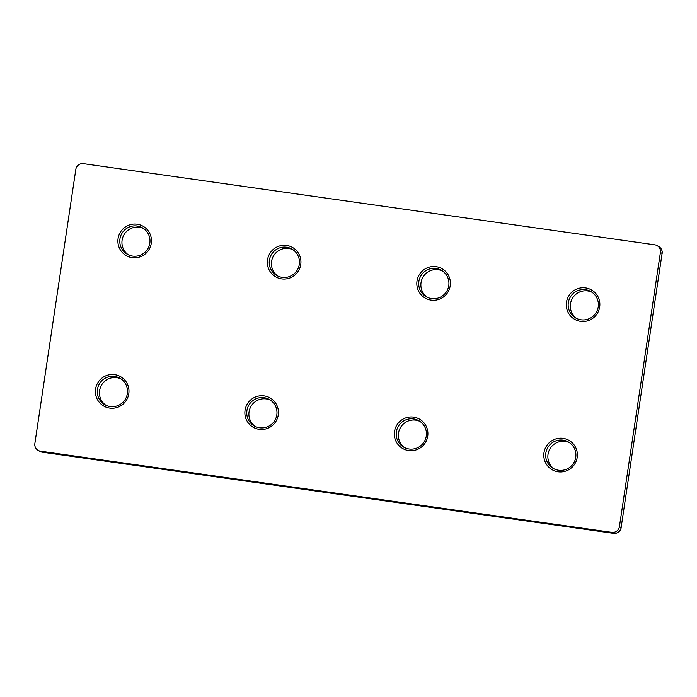 <?xml version="1.0" encoding="UTF-8"?>
<svg xmlns="http://www.w3.org/2000/svg" width="697" height="697" viewBox="0 0 697 697"><rect width="100%" height="100%" fill="white"/><g stroke="black" fill="none" stroke-linecap="round" stroke-linejoin="round"><path stroke-width="1.05" d="M278.26 414.968A16.928 16.745 120.1 0 1 259.153 429.326A16.928 16.745 120.1 0 1 245.048 410.254A16.928 16.745 120.1 0 1 264.154 395.896A16.928 16.745 120.1 0 1 278.26 414.968M246.912 410.611A15.238 15.073 -59.9 0 0 254.222 425.919A15.238 15.073 -59.9 0 0 276.814 414.854A15.238 15.073 -59.9 0 0 269.504 399.555A15.238 15.073 -59.9 0 0 246.912 410.611M255.302 426.486A15.238 15.073 120.1 0 1 270.532 400.209M404.774 447.718A15.238 15.073 120.1 0 1 420.003 421.441M427.723 436.2A16.928 16.745 120.1 0 1 408.625 450.558A16.928 16.745 120.1 0 1 394.511 431.487A16.928 16.745 120.1 0 1 413.617 417.128A16.928 16.745 120.1 0 1 427.723 436.2M396.384 431.844A15.238 15.073 -59.9 0 0 403.694 447.143A15.238 15.073 -59.9 0 0 426.276 436.087A15.238 15.073 -59.9 0 0 418.967 420.788A15.238 15.073 -59.9 0 0 396.384 431.844M427.261 297.262A15.238 15.073 120.1 0 1 442.482 270.985M450.21 285.753A16.928 16.745 120.1 0 1 431.103 300.111A16.928 16.745 120.1 0 1 416.998 281.03A16.928 16.745 120.1 0 1 436.104 266.672A16.928 16.745 120.1 0 1 450.21 285.753M418.871 281.388A15.238 15.073 -59.9 0 0 426.181 296.695A15.238 15.073 -59.9 0 0 448.763 285.639A15.238 15.073 -59.9 0 0 441.454 270.331A15.238 15.073 -59.9 0 0 418.871 281.388M277.789 276.029A15.238 15.073 120.1 0 1 293.019 249.761M300.747 264.52A16.928 16.745 120.1 0 1 281.64 278.878A16.928 16.745 120.1 0 1 267.526 259.798A16.928 16.745 120.1 0 1 286.633 245.44A16.928 16.745 120.1 0 1 300.747 264.52M269.399 260.164A15.238 15.073 -59.9 0 0 276.709 275.463A15.238 15.073 -59.9 0 0 299.292 264.407A15.238 15.073 -59.9 0 0 291.991 249.099A15.238 15.073 -59.9 0 0 269.399 260.164M577.194 457.432A16.928 16.745 120.1 0 1 558.088 471.791A16.928 16.745 120.1 0 1 543.982 452.71A16.928 16.745 120.1 0 1 563.089 438.352A16.928 16.745 120.1 0 1 577.194 457.432M545.847 453.076A15.238 15.073 -59.9 0 0 553.157 468.375A15.238 15.073 -59.9 0 0 575.748 457.319A15.238 15.073 -59.9 0 0 568.438 442.011A15.238 15.073 -59.9 0 0 545.847 453.076M554.237 468.942A15.238 15.073 120.1 0 1 569.466 442.673M576.724 318.494A15.238 15.073 120.1 0 1 591.953 292.217M599.681 306.985A16.928 16.745 120.1 0 1 580.575 321.334A16.928 16.745 120.1 0 1 566.461 302.263A16.928 16.745 120.1 0 1 585.567 287.905A16.928 16.745 120.1 0 1 599.681 306.985M568.334 302.62A15.238 15.073 -59.9 0 0 575.644 317.928A15.238 15.073 -59.9 0 0 598.226 306.863A15.238 15.073 -59.9 0 0 590.925 291.564A15.238 15.073 -59.9 0 0 568.334 302.62M105.839 405.253A15.238 15.073 120.1 0 1 121.069 378.976M128.788 393.744A16.928 16.745 120.1 0 1 109.69 408.102A16.928 16.745 120.1 0 1 95.576 389.022A16.928 16.745 120.1 0 1 114.683 374.664A16.928 16.745 120.1 0 1 128.788 393.744M97.449 389.379A15.238 15.073 -59.9 0 0 104.759 404.687A15.238 15.073 -59.9 0 0 127.342 393.631A15.238 15.073 -59.9 0 0 120.032 378.323A15.238 15.073 -59.9 0 0 97.449 389.379M128.326 254.806A15.238 15.073 120.1 0 1 143.547 228.529M151.275 243.288A16.928 16.745 120.1 0 1 132.169 257.646A16.928 16.745 120.1 0 1 118.063 238.574A16.928 16.745 120.1 0 1 137.17 224.216A16.928 16.745 120.1 0 1 151.275 243.288M119.936 238.932A15.238 15.073 -59.9 0 0 127.246 254.231A15.238 15.073 -59.9 0 0 149.829 243.175A15.238 15.073 -59.9 0 0 142.519 227.875A15.238 15.073 -59.9 0 0 119.936 238.932M660.408 252.445L619.433 526.601L621.123 527.577L662.098 253.42L660.408 252.445A6.77 6.7 -59.9 0 0 654.762 244.813L83.466 163.664A6.77 6.7 -59.9 0 0 75.825 169.406L34.85 443.562A6.77 6.7 -59.9 0 0 40.496 451.194L42.186 452.17L613.482 533.318L611.792 532.342L40.496 451.194M611.792 532.342A6.77 6.7 -59.9 0 0 619.433 526.601M613.578 533.336A6.77 0.906 -81.9 0 1 613.526 533.336A6.77 0.906 -81.9 0 1 613.482 533.318A6.77 6.7 -59.9 0 0 621.123 527.577L662.098 253.42A6.77 6.7 -59.9 0 0 658.848 246.616L657.158 245.64M38.1 450.367L39.79 451.342A6.77 6.7 -59.9 0 0 42.186 452.17A6.77 0.906 -81.9 0 0 42.229 452.187L613.526 533.336A6.77 6.77 0 0 0 621.175 527.638M42.282 452.187A6.77 0.906 -81.9 0 1 42.229 452.187A6.77 6.77 0 0 1 39.79 451.342M662.15 253.481A6.77 6.77 0 0 0 658.848 246.616"/></g></svg>
